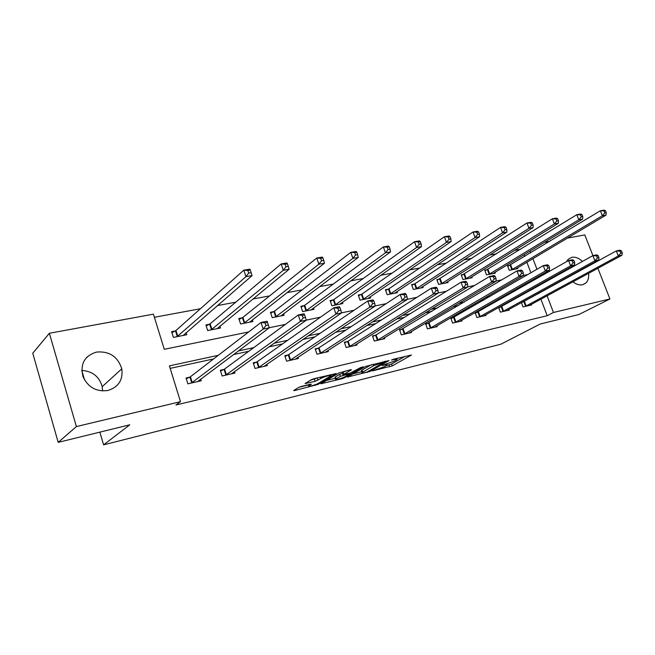 <?xml version="1.0" encoding="UTF-8"?>
<svg xmlns="http://www.w3.org/2000/svg" width="655" height="655" viewBox="0 0 655 655"><rect width="100%" height="100%" fill="white"/><g stroke="black" fill="none" stroke-linecap="round" stroke-linejoin="round"><path stroke-width="0.98" d="M372.384 370.927L392.255 365.875L411.512 355.026L393.589 359.202L391.51 360.037L394.335 359.505C396.57 358.981 397.446 359.005 396.963 359.57L394.506 361.069L381.906 365.49L384.534 365.081C386.769 364.548 387.654 364.565 387.179 365.122L384.812 366.563L372.384 370.927M81.777 370.427C92.478 371.172 99.29 376.584 102.205 386.655L102.581 390.945M96.506 352.079C109.36 350.99 117.785 356.566 121.789 368.806C123.189 379.851 118.563 387.08 107.911 390.486C96.359 391.993 88.048 387.359 82.98 376.592C79.975 364.041 84.479 355.87 96.506 352.079M566.534 261.689L568.229 259.233L571.864 257.309C575.434 256.744 578.987 258.119 582.508 261.435M586.438 266.773L586.667 267.215M588.558 273.331C589.05 277.622 588.108 280.897 585.726 283.148L582.541 284.769C579.438 285.375 576.244 284.376 572.961 281.781M301.382 386.442L298.631 387.473L293.677 390.536L294.693 390.544L318.101 384.362L336.146 373.538L314.081 378.68L311.264 379.736L305.066 383.552L315.112 381.341L320.885 378.492C323.635 376.731 332.691 374.275 330.906 375.765L318.641 383.183C315.964 384.878 307.064 387.31 308.775 385.869L311.362 384.231L310.38 384.215L301.382 386.442M597.884 268.28L609.936 298.975L578.905 314.515L540.26 324.004L500.838 344.211L103.596 444.851L129.796 424.792L58.197 442.371L76.389 426.569L49.379 333.272L153.417 314.163L164.282 349.311L248.687 331.946M609.936 298.975L553.459 312.476L547.097 295.79M218.336 355.288L169.408 365.867L180.477 401.671L175.941 405.003L547.203 315.718L553.459 312.476M180.477 401.671L76.389 426.569M347.453 377.043L370.075 371.401L388.988 360.561L365.76 366.374L347.453 377.043M341.877 378.762L320.925 383.748L339.003 372.932L350.564 369.739L351.481 369.772L343.58 374.488L350.196 373.096L360.725 367.496L363.279 366.8L344.53 377.771L341.877 378.762L341.664 378.131M81.785 370.484L84.569 379.974M99.871 432.136L103.596 444.851M547.203 315.718L540.899 299.139M538.77 293.538L538.606 293.096M532.269 289.502L529.797 290.042M508.526 294.676L505.152 295.413M483.914 300.039L479.575 300.981M458.377 305.598L452.998 306.777M431.866 311.379L425.365 312.795M404.323 317.372L396.627 319.05M375.692 323.611L366.694 325.576M345.897 330.104L335.499 332.363M314.875 336.858L302.97 339.454M282.542 343.9L269.008 346.855M248.818 351.252L233.524 354.584M213.612 358.915L170.185 368.38M523.615 301.808L522.191 302.127M531.311 304.329L531.557 304.976L523.034 306.925L521.396 302.561M501.009 306.908L498.766 307.408M508.919 309.43L509.172 310.11L500.363 312.132L498.635 307.49M477.618 312.181L475.145 312.746L476.897 317.519L486.018 315.423L485.748 314.695M453.399 317.65L450.837 318.232L452.605 323.087L462.045 320.925L461.767 320.148M428.313 323.316L425.66 323.914L427.428 328.867L437.221 326.624L436.926 325.789M402.309 329.178L399.558 329.801L401.335 334.852L411.487 332.527L411.168 331.635M375.331 335.27L372.474 335.917L374.259 341.067L384.796 338.651L384.46 337.693M347.33 341.591L344.358 342.262L346.159 347.518L357.09 345.005L356.738 343.973M318.24 348.157L315.153 348.853L316.963 354.216L328.319 351.604L327.942 350.49M288.003 354.977L284.794 355.706L286.603 361.183L298.418 358.473L298.017 357.253M256.539 362.084L253.207 362.837L255.016 368.429L267.314 365.605L266.88 364.27M223.789 369.469L220.317 370.255L222.135 375.978L234.94 373.039L234.474 371.565M189.663 377.174L186.036 377.992L187.862 383.838L201.208 380.776L200.7 379.147M520.553 249.318L514.412 250.456M496.678 253.747L489.67 255.049M471.936 258.34L464.002 259.814M446.276 263.105L437.335 264.759M419.634 268.051L409.629 269.909M391.96 273.184L380.809 275.256M363.197 278.522L350.81 280.823M333.272 284.082L319.558 286.628M302.111 289.862L286.972 292.67M269.647 295.888L252.969 298.983M235.792 302.176L217.452 305.582M200.446 308.734L154.383 317.29M530.894 272.808L526.874 262.237M524.68 256.457L524 254.68M509.868 265.324L507.551 265.774L509.254 270.319L517.81 268.607L517.507 267.805M487.181 269.77L484.782 270.237L486.501 274.863L495.344 273.094L495.024 272.243M463.707 274.371L461.226 274.863L462.962 279.57L472.108 277.736L471.772 276.836M439.415 279.136L436.852 279.644L438.588 284.434L448.061 282.542L447.709 281.576M414.255 284.073L411.594 284.598L413.346 289.477L423.155 287.52L422.786 286.481M388.186 289.183L385.418 289.723L387.179 294.701L397.356 292.67L396.963 291.565M361.142 294.488L358.277 295.053L360.037 300.129L370.599 298.017L370.181 296.821M333.076 299.99L330.104 300.571L331.872 305.754L342.835 303.56L342.393 302.274M303.936 305.705L300.85 306.311L302.626 311.592L314.007 309.324L313.532 307.924M273.651 311.649L270.441 312.279L272.226 317.667L284.057 315.301L283.549 313.786M242.153 317.822L238.813 318.477L240.606 323.988L252.912 321.523L252.371 319.861M209.379 324.25L205.899 324.937L207.684 330.562L220.506 327.999L219.916 326.165M175.229 330.947L171.602 331.659L173.395 337.407L186.749 334.738L186.118 332.715M567.377 238.125L584.792 234.924L592.922 255.63M595.37 261.861L595.551 262.327M58.197 442.371L32.75 353.233L49.379 333.272M87.271 356.828L86.411 357.695M544.305 242.366L549.643 241.384M568.786 277.04L568.524 276.631M566.026 270.646L565.863 269.86M536.977 269.279L532.916 258.635M530.697 252.822L530.018 251.029M269.238 327.721L285.424 324.389M306.204 320.115L320.516 317.167M341.476 312.853L354.06 310.265M375.176 305.918L386.172 303.658M407.402 299.294L416.924 297.329M438.244 292.949L446.415 291.262M467.793 286.865L474.711 285.441M496.13 281.036L501.886 279.849M523.329 275.444L528.012 274.478M538.41 286.079L535.929 286.612M514.601 291.221L511.219 291.958M489.907 296.559L485.56 297.501M464.289 302.102L458.893 303.273M437.679 307.858L431.162 309.266M410.03 313.835L402.301 315.505M381.276 320.049L372.236 322.006M351.342 326.526L340.903 328.785M320.172 333.264L308.202 335.851M287.668 340.297L274.06 343.236M253.755 347.625L238.363 350.957M544.944 290.14L544.772 289.698M386.597 365.547L391.592 363.983L405.019 356.402M352.783 373.931L361.666 371.729M367.078 372.024L384.853 361.83L373.8 365.654L361.961 372.572C361.47 373.154 362.387 373.162 364.72 372.605L367.078 372.024M361.445 371.074L362.043 370.108L371.508 364.614M335.36 378.254L326.329 380.498M345.291 371.033L342.95 372.638M336.236 378.795L335.679 379.188C334.066 380.555 342.573 378.213 345.283 376.543L349.688 373.94L348.779 373.923L340.379 376.347L336.236 378.795L335.565 376.813L335.139 377.599M335.565 376.813L339.708 374.349L343.13 373.162M310.347 380.301L318.133 377.689M298.999 387.285L308.464 384.935M515.51 269.066L606.022 215.127L602.33 215.757L600.348 210.763L507.756 266.315M603.975 210.918L600.348 210.763L604.041 210.149L605.449 210.673L603.975 210.918L604.77 212.916L606.243 212.67L605.449 210.673M604.77 212.916L602.33 215.757L511.58 269.852M606.243 212.67L606.022 215.127M525.343 306.401L618.312 255.982L621.98 255.229L529.273 305.5M521.47 302.766L616.306 250.922L619.974 250.185L621.448 250.84L619.974 251.143L620.784 253.166L622.25 252.871L621.448 250.84M620.784 253.166L618.312 255.982L616.306 250.922L619.974 251.143M621.98 255.229L622.25 252.871M492.969 273.569L582.631 219.122L578.807 219.777L576.809 214.693L484.995 270.81M580.461 214.856L576.809 214.693L580.641 214.054L581.992 214.594L580.461 214.856L581.263 216.887L582.794 216.633L581.992 214.594M581.263 216.887L578.807 219.777L488.9 274.388M582.794 216.633L582.631 219.122M469.651 278.228L558.347 223.273L554.367 223.953L552.361 218.762L461.447 275.452M556.046 218.934L552.361 218.762L556.341 218.099L557.642 218.672L556.046 218.934L556.856 221.013L558.445 220.743L557.642 218.672M556.856 221.013L554.367 223.953L465.443 279.071M558.445 220.743L558.347 223.273M502.753 311.584L594.912 260.796L598.719 260.019L506.806 310.65M498.791 307.899L592.881 255.638L596.697 254.869L598.121 255.556L596.59 255.868L597.401 257.931L598.932 257.62L598.121 255.556M597.401 257.931L594.912 260.796L592.881 255.638L596.59 255.868M598.719 260.019L598.932 257.62M479.37 316.946L570.603 265.807L574.566 264.988L483.57 315.988M475.325 313.221L568.565 260.534L572.519 259.74L573.886 260.461L572.298 260.78L573.117 262.884L574.705 262.565L573.886 260.461M573.117 262.884L570.603 265.807L568.565 260.534L572.298 260.78M574.566 264.988L574.705 262.565M445.515 283.05L533.113 227.58L528.978 228.292L526.956 222.995L437.073 280.266M530.673 223.183L526.956 222.995L531.09 222.307L532.327 222.905L530.673 223.183L531.483 225.304L533.137 225.017L532.327 222.905M531.483 225.304L528.978 228.292L441.159 283.918M533.137 225.017L533.113 227.58M420.526 288.044L506.872 232.066L502.573 232.803L500.526 227.4L415.057 283.64L411.831 285.252M504.276 227.596L500.526 227.4L504.833 226.679L506.004 227.31L504.276 227.596L505.095 229.758L506.823 229.463L506.004 227.31M505.095 229.758L502.573 232.803L416.007 288.945M506.823 229.463L506.872 232.066M394.621 293.219L479.566 236.733L475.08 237.503L473.025 231.985L388.98 288.757L385.664 290.419M476.807 232.189L473.025 231.985L477.511 231.231L478.6 231.886L476.807 232.189L477.634 234.4L479.427 234.097L478.6 231.886M477.634 234.4L475.08 237.503L389.938 294.152M479.427 234.097L479.566 236.733M455.168 322.506L545.337 271.006L549.447 270.155L459.515 321.507M451.025 318.731L543.273 265.627L547.392 264.8L548.702 265.545L547.048 265.881L547.875 268.034L549.52 267.698L548.702 265.545M547.875 268.034L545.337 271.006L543.273 265.627L547.048 265.881M549.447 270.155L549.52 267.698M430.089 328.261L519.047 276.418L523.329 275.534L434.592 327.222M425.848 324.446L516.967 270.924L521.257 270.065L522.493 270.843L520.774 271.195L521.609 273.389L523.329 273.045L522.493 270.843M521.609 273.389L519.047 276.418L516.967 270.924L520.774 271.195M523.329 275.534L523.329 273.045M404.086 334.222L491.676 282.051L496.138 281.134L408.761 333.149M399.755 330.366L489.58 276.443L494.05 275.542L495.213 276.361L493.42 276.721L494.263 278.973L496.048 278.604L495.213 276.361M494.263 278.973L491.676 282.051L489.58 276.443L493.42 276.721M496.138 281.134L496.048 278.604M367.766 298.582L451.115 241.597L446.448 242.391L444.377 236.758L361.937 294.054L358.531 295.782M448.192 236.971L444.377 236.758L449.052 235.972L450.059 236.66L448.192 236.971L449.019 239.231L450.894 238.911L450.059 236.66M449.019 239.231L446.448 242.391L362.903 299.556M450.894 238.911L451.115 241.597M377.116 340.412L463.15 287.922L467.801 286.964L381.971 339.298M372.679 336.506L376.142 334.861L461.046 282.19L465.697 281.249L466.778 282.108L464.919 282.485L465.762 284.778L467.621 284.401L466.778 282.108M465.762 284.778L463.15 287.922L461.046 282.19L464.919 282.485M467.801 286.964L467.621 284.401M339.896 304.149L421.468 246.665L416.596 247.492L414.517 241.728L333.87 299.548L330.374 301.349M418.357 241.965L414.517 241.728L419.388 240.917L420.305 241.638L418.357 241.965L419.192 244.274L421.14 243.938L420.305 241.638M419.192 244.274L416.596 247.492L334.844 305.156M421.14 243.938L421.468 246.665M349.123 346.839L433.397 294.046L438.252 293.047L354.159 345.676M344.571 342.884L348.132 341.173L431.285 288.184L436.14 287.201L437.131 288.102L435.19 288.495L436.033 290.845L437.982 290.443L437.131 288.102M436.033 290.845L433.397 294.046L431.285 288.184L435.19 288.495M438.252 293.047L437.982 290.443M310.953 309.93L390.527 251.946L385.443 252.814L383.347 246.927L304.722 305.263L301.128 307.138M387.22 247.172L383.347 246.927L388.431 246.075L389.258 246.829L387.22 247.172L388.055 249.53L390.093 249.187L389.258 246.829M388.055 249.53L385.443 252.814L305.713 310.978M390.093 249.187L390.527 251.946M320.041 353.512L402.342 300.432L407.41 299.392L325.273 352.308M315.382 349.516L319.042 347.74L400.213 294.439L405.289 293.415L406.182 294.357L404.151 294.766L405.003 297.173L407.033 296.756L406.182 294.357M405.003 297.173L402.342 300.432L400.213 294.439L404.151 294.766M407.41 299.392L407.033 296.756M280.88 315.939L358.211 257.472L352.906 258.381L350.802 252.347L274.429 311.199L270.728 313.147M354.699 252.609L350.802 252.347L356.115 251.463L356.828 252.249L354.699 252.609L355.542 255.024L357.671 254.664L356.828 252.249M355.542 255.024L352.906 258.381L275.436 317.028M357.671 254.664L358.211 257.472M289.813 360.447L369.895 307.113L375.192 306.024L295.249 359.194M285.023 356.41L288.798 354.56L367.758 300.973L373.055 299.908L373.841 300.899L371.721 301.325L372.58 303.781L374.701 303.355L373.841 300.899M372.58 303.781L369.895 307.113L367.758 300.973L371.721 301.325M375.192 306.024L374.701 303.355M249.612 322.186L324.438 263.244L318.887 264.194L316.774 258.013L242.923 317.372L239.116 319.411M320.696 258.291L316.774 258.013L322.325 257.087L322.923 257.923L320.696 258.291L321.54 260.764L323.767 260.395L322.923 257.923M321.54 260.764L318.887 264.194L243.938 323.316M323.767 260.395L324.438 263.244M258.357 367.66L335.958 314.097L341.501 312.959L264.022 366.366M253.452 363.582L257.325 361.658L333.804 307.809L339.356 306.696L340.019 307.735L337.8 308.186L338.66 310.699L340.887 310.249L340.019 307.735M338.66 310.699L335.958 314.097L333.804 307.809L337.8 308.186M341.501 312.959L340.887 310.249M217.067 328.687L289.101 269.279L283.279 270.278L281.159 263.949L210.132 323.791L206.21 325.928M285.105 264.243L281.159 263.949L286.98 262.982L287.439 263.859L285.105 264.243L285.957 266.781L288.29 266.389L287.439 263.859M285.957 266.781L283.279 270.278L211.164 329.866M288.29 266.389L289.101 269.279M225.607 375.176L300.424 321.409L306.229 320.213L231.502 373.825M220.571 371.058L224.567 369.043L298.262 314.965L304.076 313.794L304.608 314.891L302.282 315.366L303.15 317.945L305.476 317.47L304.608 314.891M303.15 317.945L300.424 321.409L298.262 314.965L302.282 315.366M306.229 320.213L305.476 317.47M183.171 335.458L252.077 275.608L245.977 276.647L243.848 270.163L175.974 330.488L171.929 332.724M247.819 270.482L243.848 270.163L249.948 269.148L250.267 270.073L247.819 270.482L248.679 273.078L251.119 272.668L250.267 270.073M248.679 273.078L245.977 276.647L177.022 336.686M251.119 272.668L252.077 275.608M191.481 383.011L263.187 329.072L269.27 327.819L197.63 381.595M186.307 378.852L190.425 376.748L261.017 322.465L267.109 321.245L267.494 322.391L265.054 322.89L265.93 325.535L268.37 325.036L267.494 322.391M265.93 325.535L263.187 329.072L261.017 322.465L265.054 322.89M269.27 327.819L268.37 325.036M384.387 364.647L384.534 365.081M394.171 359.055L394.335 359.505M391.592 363.983L392.255 365.875M389.005 364.95L389.659 366.841M369.862 370.796L370.075 371.401M367.308 371.958L367.447 372.384M347.969 376.74L348.124 377.206M384.69 361.38L384.853 361.83M382.307 361.969L382.463 362.42M373.293 364.172L373.8 365.654M362.043 370.108L362.706 372.056M321.711 383.257L321.875 383.756M343.114 372.327L343.801 374.332M344.293 377.059L344.53 377.771M348.632 373.481L348.779 373.923M342.409 373.342L343.089 375.331M339.708 374.349L340.379 376.347M308.955 384.567L309.275 385.517M320.426 377.124L320.885 378.492M317.192 378.262L317.88 380.309M314.425 379.294L315.112 381.341M305.893 383.028L306.073 383.576M317.847 383.609L318.101 384.362M315.186 384.722L315.407 385.369M294.513 390.003L294.693 390.544M510.671 264.907L512.382 269.442M510.122 265.201L511.833 269.737M525.613 306.286L523.877 301.685M526.17 306.008L524.434 301.415M487.983 269.352L489.711 273.97M487.443 269.647L489.162 274.265M464.518 273.954L466.245 278.653M463.969 274.248L465.697 278.948M503.015 311.469L501.272 306.786M503.572 311.19L501.828 306.515M479.64 316.832L477.888 312.067M480.197 316.553L478.437 311.788M440.225 278.711L441.961 283.5M439.677 279.014L441.421 283.795M415.057 283.64L416.809 288.519M414.517 283.942L416.269 288.822M388.98 288.757L390.74 293.727M388.448 289.06L390.2 294.021M455.43 322.383L453.669 317.528M455.986 322.104L454.218 317.249M430.351 328.139L428.583 323.193M430.908 327.852L429.131 322.907M404.356 334.099L402.571 329.056M404.905 333.821L403.12 328.777M361.937 294.054L363.697 299.122M361.404 294.357L363.165 299.425M377.386 340.289L375.593 335.147M377.927 340.002L376.142 334.861M333.87 299.548L335.638 304.722M333.338 299.859L335.114 305.025M349.393 346.708L347.592 341.468M349.934 346.421L348.132 341.173M304.722 305.263L306.499 310.535M304.198 305.574L305.975 310.847M320.311 353.381L318.502 348.026M320.844 353.094L319.042 347.74M274.429 311.199L276.214 316.578M273.913 311.51L275.698 316.889M290.075 360.315L288.265 354.854M290.607 360.029L288.798 354.56M242.923 317.372L244.716 322.866M242.415 317.683L244.209 323.177M258.627 367.537L256.809 361.953M259.143 367.242L257.325 361.658M210.132 323.791L211.925 329.408M209.633 324.11L211.426 329.727M225.877 375.045L224.059 369.338M226.384 374.75L224.567 369.043M175.974 330.488L177.767 336.228M175.491 330.808L177.276 336.547M191.751 382.872L189.925 377.043M192.251 382.577L190.425 376.748M121.789 368.806L102.205 386.655M585.726 283.148L582.811 284.704M386.802 364.033L387.031 364.696M396.578 358.473L396.807 359.136M385.23 361.249L385.402 361.748M361.29 370.632L361.961 372.572M342.901 372.482L343.58 374.488M335.008 377.206L335.679 379.188M349.459 373.276L349.631 373.792M308.39 384.706L308.775 385.869M330.529 374.652L330.759 375.331"/></g></svg>
